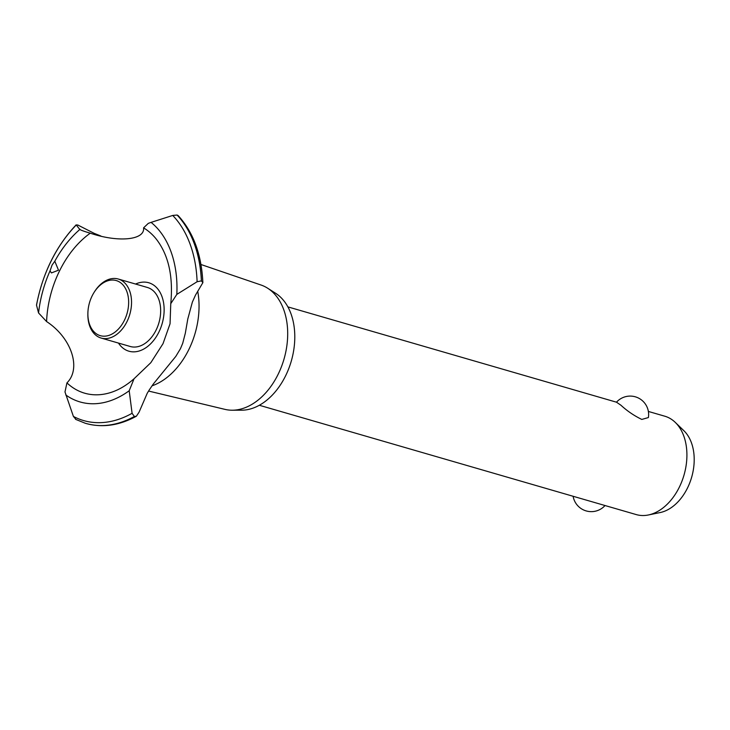 <?xml version="1.0" encoding="UTF-8"?>
<svg xmlns="http://www.w3.org/2000/svg" width="730" height="730" viewBox="0 0 730 730"><rect width="100%" height="100%" fill="white"/><g stroke="black" fill="none" stroke-linecap="round" stroke-linejoin="round"><path stroke-width="1.09" d="M259.332 405.269L636.25 514.586A51.219 34.867 -73.8 0 0 648.413 514.969A51.219 34.867 -73.8 0 0 684.001 475.111A51.219 34.867 -73.8 0 0 675.268 422.387A51.219 34.867 -73.8 0 0 672.814 420.279A51.219 34.867 -73.8 0 0 664.784 416.2L648.377 411.446M648.386 417.551L641.798 419.431C634.142 415.735 627.189 410.999 620.929 405.232L616.485 402.193A18.442 18.442 0 0 1 648.386 417.551M675.268 422.387L683.919 430.746A45.251 30.806 106.2 0 1 691.629 477.32A45.251 30.806 106.2 0 1 660.194 512.542L648.413 514.969M200.951 264.497L261.048 285.029A64.769 44.092 106.2 0 1 267.636 288.204L275.566 293.25A62.077 42.258 106.2 0 1 277.701 294.738A62.077 42.258 106.2 0 1 290.723 362.974A62.077 42.258 106.2 0 1 241.648 410.196L232.25 410.214A64.769 44.092 106.2 0 1 224.977 409.375L148.564 391.043M267.636 288.204A64.769 44.092 106.2 0 1 269.863 289.755A64.769 44.092 106.2 0 1 283.45 360.948A64.769 44.092 106.2 0 1 232.25 410.214M197.711 291.206A69.25 47.14 106.2 0 1 152.022 385.823M180.429 348.748L175.793 356.413L153.318 384.007L149.413 389.71L147.241 393.251L139.047 412.222L136.364 416.228L134.366 416.483L132.084 413.299L129.201 390.751L134.055 378.751L150.818 362.691L163.009 343.693L170.054 323.755L170.765 303.671L176.824 294.391L197.109 281.734L201.38 280.886L202.867 282.656L195.467 295.175L192.364 302.101L187.793 319.001L185.32 333.218L182.701 343.337L180.429 348.748M135.588 284.043A35.633 24.254 106.2 0 1 154.331 285.594A35.633 24.254 106.2 0 1 158.83 332.196A35.633 24.254 106.2 0 1 123.306 348.365A35.633 24.254 106.2 0 1 118.47 343.073M134.055 378.751C126.737 385.185 119.218 389.692 111.507 392.256A88.284 60.097 106.2 0 1 70.792 386.161A88.284 60.097 106.2 0 1 66.941 382.885L64.988 391.937L73.411 416.438L76.039 419.522M202.867 282.656C201.562 254.569 193.331 232.222 178.166 215.615L177.098 215.031L172.745 215.45L151.064 222.376L148.309 223.362L143.564 227.86A88.284 60.097 106.2 0 1 147.661 230.634A88.284 60.097 106.2 0 1 156.019 238.774C168.466 254.651 173.375 276.278 170.765 303.671M143.564 227.86C145.097 240.088 118.433 242.725 90.264 233.18C83.028 231.054 79.588 229.74 79.944 229.229M90.319 233.198L90.264 233.18A88.284 60.097 106.2 0 0 46.583 321.556C71.494 337.808 81.641 368.468 66.941 382.885M54.805 261.23L58.51 270.191L51.438 272.92L50.014 270.912L52.076 265.081L54.796 261.23A97.975 66.695 106.2 0 1 79.807 229.494L76.166 224.84C55.909 246.384 42.687 273.139 36.5 305.113L38.562 312.96L46.583 321.556M36.518 305.295A114.865 78.192 106.2 0 1 51.054 261.176A114.865 78.192 106.2 0 1 76.157 225.095L77.718 224.968L94.206 233.363L100.877 236M93.787 292.885L94.197 292.219A30.733 20.924 106.2 0 1 118.269 279.024L147.378 287.465A30.733 20.924 106.2 0 1 152.196 289.91A30.733 20.924 106.2 0 1 157.653 326.538A30.733 20.924 106.2 0 1 130.259 346.495L101.142 338.054A30.733 20.924 106.2 0 1 96.323 335.608A30.733 20.924 106.2 0 1 87.874 314.028L87.883 313.243A28.68 19.527 -73.8 0 0 95.776 333.382A28.68 19.527 -73.8 0 0 124.374 320.37A28.68 19.527 -73.8 0 0 120.751 282.848A28.68 19.527 -73.8 0 0 93.787 292.885A28.68 19.527 -73.8 0 0 87.883 313.243M118.269 279.024A30.733 20.924 106.2 0 1 123.087 281.47A30.733 20.924 106.2 0 1 128.535 318.088A30.733 20.924 106.2 0 1 101.142 338.054M38.562 312.96A97.975 66.695 106.2 0 1 50.014 270.912M177.162 215.04A116.982 79.634 106.2 0 1 201.444 280.904M177.098 215.031A116.982 79.634 106.2 0 1 201.38 280.886M172.745 215.45A114.865 78.192 106.2 0 1 197.109 281.734M151.064 222.376A97.975 66.695 106.2 0 1 176.824 294.391M129.201 390.751A97.975 66.695 106.2 0 1 65.773 394.948M132.084 413.299A114.865 78.192 106.2 0 1 73.411 416.438M134.366 416.483A116.982 79.634 106.2 0 1 85.802 423.409A116.982 79.634 106.2 0 1 85.209 423.236L75.582 419.33M134.42 416.501A116.982 79.634 106.2 0 1 86.085 423.491A116.982 79.634 106.2 0 1 85.857 423.427A116.982 79.634 106.2 0 1 85.83 423.418L85.857 423.427M573.123 496.281A18.442 18.442 0 0 0 605.024 505.534M287.875 306.883L616.485 402.193M136.364 416.228C119.318 425.535 102.565 427.953 86.085 423.491"/></g></svg>
